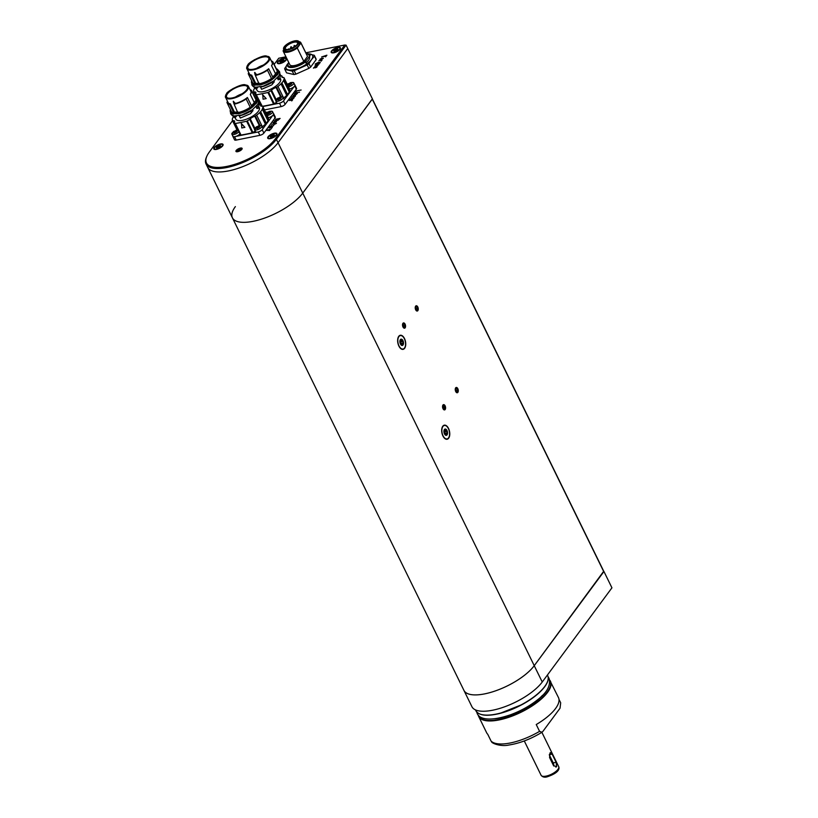 <?xml version="1.0" encoding="UTF-8"?>
<svg xmlns="http://www.w3.org/2000/svg" width="818" height="818" viewBox="0 0 818 818"><rect width="100%" height="100%" fill="white"/><g stroke="black" fill="none" stroke-linecap="round" stroke-linejoin="round"><path stroke-width="1.23" d="M469.593 694.278A40.788 15.082 -26.1 0 0 503.305 687.785A40.788 15.082 -26.1 0 0 534.236 665.688L603.94 571.496L611.936 587.825L542.252 682.007A40.808 15.082 153.9 0 1 492.692 710.208A40.808 15.082 153.9 0 1 471.925 706.711L463.918 690.382A40.808 15.082 -26.1 0 0 463.918 690.382A40.808 15.082 -26.1 0 0 484.685 693.879A40.808 15.082 -26.1 0 0 534.246 665.678L603.919 571.506M232.506 120.716L209.357 151.995A39.99 14.785 -26.1 0 0 206.842 156.238A39.99 14.785 -26.1 0 0 226.811 166.412A39.99 14.785 -26.1 0 0 275.38 138.774L276.392 139.316L346.075 45.133L347.742 48.538L278.059 142.721A40.808 15.082 153.9 0 1 228.498 170.921A40.808 15.082 153.9 0 1 207.731 167.424A40.808 15.082 -26.1 0 0 228.498 170.921A40.808 15.082 -26.1 0 0 278.059 142.721L347.742 48.538L372.435 98.927L302.742 193.109A40.808 15.082 153.9 0 1 253.181 221.31A40.808 15.082 153.9 0 1 232.414 217.813A40.808 15.082 -26.1 0 0 253.181 221.31A40.808 15.082 -26.1 0 0 302.742 193.109L372.333 98.917M402.967 323.366A2.628 1.421 78.7 0 0 403.018 326.944A2.628 1.421 78.7 0 0 405.114 327.752A2.628 1.421 78.7 0 0 405.063 324.184A2.628 1.421 78.7 0 0 402.967 323.366M403.018 325.636L403.785 327.21L404.808 327.139L405.063 325.492L404.286 323.918L403.274 323.989L403.018 325.636M403.243 324.122L404.286 323.918M403.141 325.881L405.063 325.492M415.667 306.208A2.628 1.421 78.7 0 0 415.718 309.777A2.628 1.421 78.7 0 0 417.814 310.595A2.628 1.421 78.7 0 0 417.763 307.016A2.628 1.421 78.7 0 0 415.667 306.208M415.718 308.468L416.485 310.042L417.507 309.971L417.763 308.325L416.986 306.76L415.973 306.832L415.718 308.468M415.953 306.965L416.986 306.76M415.841 308.713L417.763 308.325M455.698 387.916A2.628 1.421 78.7 0 0 455.749 391.495A2.628 1.421 78.7 0 0 457.845 392.303A2.628 1.421 78.7 0 0 457.794 388.724A2.628 1.421 78.7 0 0 455.698 387.916M455.749 390.186L456.516 391.75L457.538 391.679L457.794 390.043L457.017 388.468L455.994 388.54L455.749 390.186M455.974 388.673L457.017 388.468M455.871 390.421L457.794 390.043M442.998 405.084A2.628 1.421 78.7 0 0 443.049 408.652A2.628 1.421 78.7 0 0 445.145 409.47A2.628 1.421 78.7 0 0 445.094 405.892A2.628 1.421 78.7 0 0 442.998 405.084M443.049 407.344L443.816 408.918L444.839 408.847L444.317 405.626L443.295 405.697L443.049 407.344M443.274 405.84L444.317 405.626M443.162 407.589L445.084 407.2M398.887 336.597A6.851 3.701 -101.3 0 1 400.35 335.595A6.851 3.701 -101.3 0 1 405.319 341.587A6.851 3.701 -101.3 0 1 403.039 349.041A6.851 3.701 -101.3 0 1 398.458 344.542A6.851 3.701 -101.3 0 1 398.887 336.597M401.648 345.145L402.211 345.493A3.221 1.738 78.7 0 0 403.458 343.795A3.221 1.738 78.7 0 0 402.947 340.625A3.221 1.738 78.7 0 0 401.178 339.143A3.221 1.738 78.7 0 0 399.92 340.83A3.221 1.738 78.7 0 0 400.442 344.01A3.221 1.738 78.7 0 0 402.211 345.493L400.442 344.01L399.992 340.574M403.069 343.059L402.804 341.443L400.748 341.863L401.004 343.478L403.069 343.059L403.458 343.795L402.211 345.493M402.804 341.443L402.292 340.4L400.012 340.881L401.863 340.482M402.262 345.022L403.458 343.795M400.718 339.695L399.961 340.656M402.947 340.625L400.677 339.787M400.748 341.863L400.237 340.809M401.004 343.478L400.84 344.572M442.927 426.475A6.851 3.701 -101.3 0 1 444.379 425.472A6.851 3.701 -101.3 0 1 449.348 431.475A6.851 3.701 -101.3 0 1 447.068 438.918A6.851 3.701 -101.3 0 1 442.497 434.419A6.851 3.701 -101.3 0 1 442.927 426.475M445.687 435.023L446.239 435.37A3.221 1.738 78.7 0 0 447.497 433.683A3.221 1.738 78.7 0 0 446.976 430.503A3.221 1.738 78.7 0 0 445.207 429.021A3.221 1.738 78.7 0 0 443.959 430.718A3.221 1.738 78.7 0 0 444.471 433.888A3.221 1.738 78.7 0 0 446.239 435.37L444.471 433.888L444.021 430.452M447.098 432.947L446.843 431.331L444.777 431.74L445.043 433.356L447.098 432.947L447.497 433.683L446.239 435.37M446.843 431.331L446.331 430.278L444.041 430.769L445.892 430.37M446.301 434.9L447.497 433.683M444.747 429.573L444 430.534M446.976 430.503L444.706 429.665M444.777 431.74L444.266 430.697M445.043 433.356L444.869 434.45M323.151 58.559L319.848 59.458L321.648 58.262L323.151 58.559M322.752 58.262L323.284 58.252M320.278 62.454L319.582 63.272L315.155 64.09L318.376 62.311L320.278 62.454M316.423 67.362L314.879 67.874L315.676 66.687L315.073 66.81L313.427 68.139L315.002 66.667L317.149 66.544L316.423 67.362M299.541 92.158L299.01 92.362L299.541 92.158M297.384 93.395L295.799 94.816L293.273 95.266L296.535 94.172L296.975 93.579L294.368 93.927L297.384 93.395M294.081 97.853L292.619 99.121L290.073 99.602L291.709 98.15L292.445 98.446L291.954 99.111L294.081 97.853M280.104 118.436L277.987 120.246L274.296 120.921L276.76 119.868L277.333 119.101L275.615 119.264L280.104 118.426M277.506 120.379L276.842 120.369M276.464 123.354L274.419 124.356L274.654 123.825L271.832 124.326L276.453 123.365M272.292 127.301L271.402 128.385L271.883 127.485L269.081 127.966L272.292 127.301M279.94 63.589A5.143 1.902 -26.1 0 0 286.504 59.489A5.143 1.902 -26.1 0 0 281.095 59.182A5.143 1.902 -26.1 0 0 278.038 63.64A5.143 1.902 -26.1 0 0 279.94 63.589M333.836 52.802A5.143 1.902 -26.1 0 0 340.4 48.702A5.143 1.902 -26.1 0 0 335.002 48.385A5.143 1.902 -26.1 0 0 331.934 52.853A5.143 1.902 -26.1 0 0 333.836 52.802M270.329 138.61A5.143 1.902 -26.1 0 0 276.903 134.52A5.143 1.902 -26.1 0 0 271.494 134.203A5.143 1.902 -26.1 0 0 268.427 138.661A5.143 1.902 -26.1 0 0 270.329 138.61M216.433 149.408A5.143 1.902 -26.1 0 0 223.007 145.307A5.143 1.902 -26.1 0 0 217.598 145.001A5.143 1.902 -26.1 0 0 214.531 149.459A5.143 1.902 -26.1 0 0 216.433 149.408M237.701 151.688A3.425 1.268 -26.1 0 0 240.942 150.215A3.425 1.268 -26.1 0 0 242.118 148.385A3.425 1.268 -26.1 0 0 238.478 148.753A3.425 1.268 -26.1 0 0 235.952 151.402A3.425 1.268 -26.1 0 0 237.701 151.688M275.38 138.774L344.756 45.021L305.809 52.822M285.952 56.8L278.733 58.242L274.163 64.407M253.774 91.964L252.895 93.16M270.932 129.142L267.926 130.267L269.787 130.502L266.106 130.379L270.932 129.142M273.764 125.307L272.302 126.575L269.756 127.056L271.392 125.604L272.138 125.9L271.637 126.565L273.764 125.307M276.361 121.8L273.059 122.69L274.848 121.493L276.361 121.8M275.963 121.493L276.484 121.493M292.609 99.847L291.719 100.931L292.2 100.031L289.398 100.512L292.609 99.847M294.725 96.677L293.181 97.199L293.979 96.013L293.376 96.135L291.729 97.465L293.304 95.992L295.451 95.859L294.725 96.677M298.069 92.475L294.869 93.119L298.069 92.475M301.136 90.011L296.77 90.992L295.605 92.219L296.709 90.829L301.136 90.011M319.081 64.07L315.871 65.174L315.431 65.767L318.038 65.409L314.95 65.972L316.116 64.765L319.081 64.07M322.026 60.092L321.137 61.166L321.617 60.276L318.826 60.747L322.026 60.092M326.893 55.195L325.544 56.871L325.912 56.166L321.648 56.933L326.893 55.195M603.623 571.383L534.246 665.668L276.392 139.316A40.808 15.082 153.9 0 1 226.831 167.516A40.808 15.082 153.9 0 1 206.064 164.019A40.808 15.082 153.9 0 1 206.443 157.148L206.842 156.238M346.075 45.133L344.756 45.021M270.768 126.136L270.237 126.851L271.32 126.637L271.842 125.747L270.768 126.136M273.427 122.976L273.171 122.455M274.96 122.516L276.126 121.677L273.498 122.373L275.022 122.649M273.897 122.904L273.498 122.373M277.026 120.41L276.76 119.868M278.089 120.052L279.695 118.63L277.65 119.039L277.128 120.144L278.151 120.174M291.085 98.681L290.554 99.397L291.637 99.182L292.159 98.293L291.085 98.681M294.051 96.861L294.899 95.87L294.112 96.984M295.094 96.422L294.899 95.87M315.748 67.536L316.597 66.544L315.809 67.659M316.791 67.096L316.597 66.544M317.496 62.976L317.026 63.61L319.511 63.119L320.022 62.332L317.496 62.976M320.216 59.734L319.961 59.213M321.75 59.274L322.926 58.436L320.625 58.835L320.615 59.51L321.811 59.417M320.697 59.663L320.288 59.141M268.253 117.71A4.08 1.513 153.9 0 0 271.627 116.309A4.08 1.513 -26.1 0 0 273.56 113.763L272.506 111.616A4.08 1.513 153.9 0 1 270.574 114.162A4.08 1.513 153.9 0 1 267.2 115.563M266.136 113.385L269.234 111.36L271.688 111.176A4.08 1.513 153.9 0 1 272.138 111.289A4.08 1.513 153.9 0 1 272.506 111.616M269.234 111.36L270.656 111.309C270.686 112.874 269.245 113.794 266.331 114.091M269.326 113.058A1.963 0.726 153.9 0 1 266.74 113.559A1.963 0.726 153.9 0 1 267.66 112.332A1.963 0.726 153.9 0 1 270.257 111.831A1.963 0.726 153.9 0 1 269.326 113.058M270.277 111.954A1.963 0.726 -26.1 0 0 270.175 111.892L269.909 112.598M270.155 111.933L270.124 111.872A1.963 0.726 -26.1 0 0 268.672 112.086L269.183 113.15L268.641 112.097A1.963 0.726 -26.1 0 0 267.762 112.547A1.963 0.726 -26.1 0 0 266.811 113.651M268.437 113.518L267.384 113.774M267.108 113.763L267.271 113.058L267.864 114.264M267.005 113.917L268.641 112.097M270.124 111.872L268.672 112.086M254.51 129.622L255.564 131.77A4.08 1.513 153.9 0 0 260.962 130.727A4.08 1.513 -26.1 0 0 262.895 128.181L261.842 126.033A4.08 1.513 153.9 0 1 259.909 128.579A4.08 1.513 153.9 0 1 254.879 129.95A4.08 1.513 153.9 0 1 254.51 129.622A4.08 1.513 153.9 0 1 254.664 128.712L256.32 126.882L259.991 125.727C260.022 127.291 258.58 128.211 255.666 128.508L256.32 126.882M258.57 125.778L261.024 125.594A4.08 1.513 153.9 0 1 261.474 125.706A4.08 1.513 153.9 0 1 261.842 126.033M258.662 127.475A1.963 0.726 153.9 0 1 256.065 127.976A1.963 0.726 153.9 0 1 256.995 126.749A1.963 0.726 153.9 0 1 259.582 126.248A1.963 0.726 153.9 0 1 258.662 127.475M259.613 126.371A1.963 0.726 -26.1 0 0 259.51 126.309L259.459 126.289A1.963 0.726 -26.1 0 0 257.997 126.504L258.519 127.567M258.488 127.577L257.967 126.514A1.963 0.726 -26.1 0 0 257.097 126.964A1.963 0.726 -26.1 0 0 256.146 128.068M259.51 126.309L259.245 127.015M257.772 127.935L256.719 128.191M256.443 128.181L256.607 127.475L257.189 128.682M256.341 128.334L257.967 126.514M259.459 126.289L257.997 126.504M238.897 131.698A4.08 1.513 153.9 0 1 237.271 133.119A4.08 1.513 153.9 0 1 232.24 134.479A4.08 1.513 153.9 0 1 231.872 134.162L232.925 136.299A4.08 1.513 153.9 0 0 238.324 135.256A4.08 1.513 -26.1 0 0 239.95 133.845M231.872 134.162A4.08 1.513 153.9 0 1 232.026 133.242L233.682 131.412L237.353 130.256C237.384 131.821 235.942 132.751 233.028 133.037L233.682 131.412M236.024 132.005A1.963 0.726 153.9 0 1 233.427 132.506A1.963 0.726 153.9 0 1 234.357 131.289A1.963 0.726 153.9 0 1 236.944 130.788A1.963 0.726 153.9 0 1 236.024 132.005M236.975 130.9A1.963 0.726 -26.1 0 0 236.872 130.839L236.607 131.545M236.852 130.88L236.821 130.819A1.963 0.726 -26.1 0 0 235.359 131.033L235.881 132.097M235.85 132.107L235.339 131.054A1.963 0.726 -26.1 0 0 234.459 131.504A1.963 0.726 -26.1 0 0 233.508 132.608M235.134 132.465L234.081 132.721M233.805 132.721L233.968 132.005L234.561 133.211M233.703 132.874L235.339 131.054M236.821 130.819L235.359 131.033M289.521 88.968A4.08 1.513 153.9 0 0 292.905 87.557A4.08 1.513 -26.1 0 0 294.828 85.011L293.785 82.863A4.08 1.513 153.9 0 1 291.852 85.42A4.08 1.513 153.9 0 1 288.478 86.82M287.404 84.632L290.502 82.608L292.967 82.434A4.08 1.513 153.9 0 1 293.406 82.546A4.08 1.513 153.9 0 1 293.785 82.863M290.502 82.608L291.934 82.557C291.954 84.121 290.513 85.052 287.599 85.338M290.594 84.305A1.963 0.726 153.9 0 1 288.008 84.806A1.963 0.726 153.9 0 1 288.938 83.589A1.963 0.726 153.9 0 1 291.525 83.088A1.963 0.726 153.9 0 1 290.594 84.305M291.556 83.201A1.963 0.726 -26.1 0 0 291.453 83.139L291.188 83.845M291.423 83.18L291.402 83.119A1.963 0.726 -26.1 0 0 289.94 83.334L290.462 84.397L289.909 83.354A1.963 0.726 -26.1 0 0 289.04 83.804A1.963 0.726 -26.1 0 0 288.079 84.908M289.705 84.765L288.652 85.021M288.386 85.021L288.539 84.305L289.132 85.512M288.273 85.174L289.909 83.354L291.402 83.119M275.789 100.88L276.832 103.017A4.08 1.513 153.9 0 0 282.23 101.974A4.08 1.513 -26.1 0 0 284.163 99.428L283.11 97.281A4.08 1.513 153.9 0 1 281.188 99.837A4.08 1.513 153.9 0 1 276.157 101.197A4.08 1.513 153.9 0 1 275.789 100.88A4.08 1.513 153.9 0 1 275.942 99.96L277.588 98.129L281.259 96.974C281.29 98.538 279.848 99.469 276.934 99.755L277.588 98.129M279.838 97.025L282.302 96.851A4.08 1.513 153.9 0 1 282.742 96.964A4.08 1.513 153.9 0 1 283.11 97.281M279.93 98.722A1.963 0.726 153.9 0 1 277.343 99.223A1.963 0.726 153.9 0 1 278.263 98.007A1.963 0.726 153.9 0 1 280.86 97.506A1.963 0.726 153.9 0 1 279.93 98.722M280.881 97.618A1.963 0.726 -26.1 0 0 280.779 97.557L280.523 98.262M280.758 97.598L280.727 97.536A1.963 0.726 -26.1 0 0 279.275 97.751L279.787 98.814M279.766 98.825L279.245 97.771A1.963 0.726 -26.1 0 0 278.365 98.221A1.963 0.726 -26.1 0 0 277.414 99.326M279.04 99.182L277.987 99.438M277.721 99.438L277.875 98.722L278.468 99.929M277.609 99.591L279.245 97.771M280.727 97.536L279.275 97.751M260.175 102.945A4.08 1.513 153.9 0 1 259.234 103.876L258.253 108.242L256.913 108.508L256.024 106.688M258.549 101.483L258.59 102.557M228.048 98.099A11.585 4.284 153.9 0 1 226.627 97.035A11.585 4.284 153.9 0 1 227.465 93.855A11.585 4.284 153.9 0 1 238.406 86.718A11.585 4.284 153.9 0 1 247.435 86.841A11.585 4.284 153.9 0 1 247.404 88.62M227.056 93.641A11.912 4.407 153.9 0 1 240.472 85.645A11.912 4.407 153.9 0 1 247.486 88.436A11.912 4.407 153.9 0 1 238.836 95.624A11.912 4.407 153.9 0 1 227.854 98.048A11.912 4.407 153.9 0 1 227.056 93.641M241.709 85.174L233.079 88.518L226.698 93.712C224.797 95.471 225.39 98.027 228.478 98.446L233.774 97.751L240.707 94.816L245.717 91.166L248.099 87.638C248.508 87.005 248.018 86.187 246.647 85.164L241.709 85.174M235.482 97.035A10.808 3.998 153.9 0 1 242.005 93.835M239.725 95.174A9.714 3.589 -26.1 0 0 237.926 96.054M225.85 95.195A12.679 4.693 -26.1 0 0 225.645 97.516L228.11 102.557A12.679 4.693 -26.1 0 0 230.41 103.886L234.398 112.025A12.679 4.693 -26.1 0 0 237.895 111.913M251.371 107.904L249.756 109.101L249.357 108.283L250.226 107.26L246.157 98.958A13.712 5.072 -26.1 0 1 234.122 104.193L234.449 103.671A12.679 4.693 -26.1 0 0 247.404 97.495L251.392 105.634A12.679 4.693 -26.1 0 0 254.275 102.567L256.075 100.052L252.005 91.749A13.712 5.072 -26.1 0 0 251.811 90.951A13.712 5.072 -26.1 0 0 250.042 89.673M254.275 102.567L250.288 94.418A12.679 4.693 -26.1 0 0 250.891 91.401L248.416 86.36A12.679 4.693 -26.1 0 0 246.463 85.103M233.304 101.258L235.011 103.099A12.679 4.693 153.9 0 1 233.733 103.354L233.273 101.299L233.764 103.313A12.597 4.663 -26.1 0 0 235.042 103.058L235.042 103.058M250.288 94.418L252.005 91.749M254.613 102.332A12.71 4.693 153.9 0 1 254.009 103.242L254.071 103.303A12.73 4.703 153.9 0 1 251.433 105.962L251.392 105.634M251.433 105.962L251.484 107.823M246.157 98.958L247.404 97.495M234.122 104.193L238.273 113.825A14.693 5.429 153.9 0 0 249.756 109.101M238.018 112.168A12.73 4.703 153.9 0 1 234.48 112.281L234.398 112.025M234.48 112.281L234.725 113.774L234.5 113.303L233.447 114.101L233.038 113.283L233.743 112.751L229.674 104.438L230.41 103.886M227.527 101.371L226.985 102.209A13.712 5.072 -26.1 0 0 227.189 103.007A13.712 5.072 -26.1 0 0 229.674 104.438M233.743 112.751A13.712 5.072 153.9 0 1 231.259 111.32L227.189 103.007M230.4 109.561A14.693 5.429 -26.1 0 0 230.379 111.749A14.693 5.429 -26.1 0 0 233.038 113.283M256.075 100.052A13.712 5.072 -26.1 0 0 255.881 99.254L251.811 90.951M254.009 103.242L255.645 102.925A14.693 5.429 -26.1 0 0 256.76 98.825A14.693 5.429 -26.1 0 0 255.022 97.506M255.645 102.925L256.044 103.743L254.838 103.978L255.073 104.459L254.071 103.303M238.191 112.506A13.712 5.072 -26.1 0 0 250.226 107.26M230.379 111.749L230.778 112.567A14.693 5.429 -26.1 0 0 233.447 114.101M256.044 103.743A14.693 5.429 -26.1 0 0 257.159 99.643L256.76 98.825M237.874 113.007A14.693 5.429 -26.1 0 0 249.357 108.283M251.586 107.71A13.057 4.826 -26.1 0 0 254.94 104.479M255.492 103.845A13.221 4.888 153.9 0 1 255.073 104.459M238.171 113.61A13.057 4.826 153.9 0 1 234.848 113.682M234.725 113.774A13.221 4.888 153.9 0 1 234.06 113.63M235.073 117.618L235.85 119.203A13.057 4.826 -26.1 0 0 246.024 119.336A13.057 4.826 -26.1 0 0 258.355 111.299A13.057 4.826 -26.1 0 0 259.296 107.71L258.958 107.025M252.547 109.673L252.987 110.583L250.512 113.671L240.349 118.048L239.275 115.859A14.693 5.429 -26.1 0 0 250.758 111.146L251.259 110.563M236.003 116.054L234.848 117.782L232.128 115.328M256.77 105.839L257.046 105.788A14.693 5.429 -26.1 0 0 258.335 103.14M233.171 117.097A16.728 6.186 153.9 0 0 233.15 117.138A2.607 0.961 153.9 0 1 232.711 117.976A16.728 6.186 153.9 0 0 232.322 120.041A2.607 0.961 153.9 0 1 232.506 120.215A2.607 0.961 153.9 0 1 232.476 120.655L232.823 120.727A4.08 1.513 -26.1 0 1 234.582 121.136A4.08 1.513 -26.1 0 1 234.377 122.127L234.337 122.322A2.607 0.961 153.9 0 1 234.377 122.465A16.319 6.033 -26.1 0 1 234.838 123.099A16.319 6.033 -26.1 0 1 234.96 123.395L241.013 135.062A114.254 42.239 -26.1 0 0 252.292 132.802L246.627 121.228A114.254 42.239 153.9 0 1 235.339 123.487L240.635 134.99M256.688 115.154L262.363 126.729A16.728 6.186 -26.1 0 0 265.41 124.142L259.746 112.567A16.728 6.186 153.9 0 1 256.688 115.154A2.607 0.961 153.9 0 0 255.4 116.064L254.807 116.33A4.08 1.513 -26.1 0 0 250.298 118.937L250.001 119.183A2.607 0.961 153.9 0 0 249.705 119.397A16.319 6.033 -26.1 0 0 247.302 120.931L246.627 121.228M259.746 112.567A2.607 0.961 153.9 0 1 260.615 111.637L266.279 123.211A16.728 6.186 -26.1 0 0 267.977 120.767L262.312 109.193A16.728 6.186 153.9 0 1 260.615 111.637M262.312 109.193A2.607 0.961 153.9 0 1 262.639 108.385L268.304 119.96A16.728 6.186 -26.1 0 0 268.396 118.017L262.731 106.442A16.728 6.186 153.9 0 1 262.639 108.385M262.731 106.442A2.607 0.961 153.9 0 1 262.496 106.268L262.189 106.197A4.08 1.513 -26.1 0 1 260.564 105.778A4.08 1.513 -26.1 0 1 260.666 104.939L261.402 106.217M259.398 104.326A16.728 6.186 153.9 0 1 260.124 104.459A2.607 0.961 153.9 0 0 260.553 104.694L260.697 104.776M257.046 105.788L258.253 108.242M236.249 116.555L234.848 117.782M235.083 117.444L234.613 116.013M232.823 115.635A14.693 5.429 -26.1 0 0 234.439 116.146M239.173 132.26A4.08 1.513 -26.1 0 0 238.498 132.311M240.349 134.397A16.319 6.033 -26.1 0 0 240.052 134.04L234.377 122.465M241.259 123.682L244.909 127.342A114.418 42.301 153.9 0 1 241.791 127.966L241.504 123.63L244.909 127.342M249.705 119.397L254.48 129.142M255.216 131.064A16.319 6.033 -26.1 0 0 252.966 132.506L252.292 132.802M251.443 112.557L250.758 111.146M258.907 131.749A3.262 1.207 -26.1 0 0 261.832 130.082M262.905 128.723L272.68 115.512M273.601 114.183A3.262 1.207 -26.1 0 0 273.621 113.671A3.262 1.207 -26.1 0 0 273.406 113.457M232.476 120.655L237.087 130.103M232.823 136.095A3.262 1.207 -26.1 0 0 232.864 136.391A3.262 1.207 -26.1 0 0 233.928 136.749M236.013 136.381L256.76 132.219M268.304 119.96A2.607 0.961 -26.1 0 0 267.977 120.767M266.279 123.211A2.607 0.961 -26.1 0 0 265.41 124.142M255.4 116.064L260.052 125.553M232.864 136.391L234.531 139.796A3.262 1.207 -26.1 0 0 236.197 140.082L259.909 135.328A3.262 1.207 -26.1 0 0 263.877 133.078L275.053 117.966A3.262 1.207 -26.1 0 0 275.288 117.076L273.621 113.671M249.316 69.346A11.585 4.284 153.9 0 1 247.895 68.293A11.585 4.284 153.9 0 1 248.733 65.103A11.585 4.284 153.9 0 1 259.684 57.976A11.585 4.284 153.9 0 1 268.713 58.088A11.585 4.284 153.9 0 1 268.672 59.867M248.335 64.888A11.912 4.407 153.9 0 1 261.75 56.892A11.912 4.407 153.9 0 1 268.754 59.683A11.912 4.407 153.9 0 1 260.104 66.871A11.912 4.407 153.9 0 1 249.122 69.305A11.912 4.407 153.9 0 1 248.335 64.888M262.977 56.422L254.357 59.765L247.966 64.959C246.065 66.718 246.668 69.285 249.756 69.694L255.052 69.009L261.985 66.064L266.995 62.424L269.378 58.886C269.776 58.262 269.296 57.434 267.926 56.411L262.977 56.422M256.75 68.283A10.808 3.998 153.9 0 1 263.273 65.092M260.993 66.422A9.714 3.589 -26.1 0 0 259.204 67.301M247.118 66.452A12.679 4.693 -26.1 0 0 246.913 68.773L249.378 73.804A12.679 4.693 -26.1 0 0 251.688 75.133L255.676 83.272A12.679 4.693 -26.1 0 0 259.173 83.16M272.639 79.162L271.024 80.358L270.625 79.54L271.504 78.508L267.435 70.205A13.712 5.072 -26.1 0 1 255.39 75.45L255.717 74.919A12.679 4.693 -26.1 0 0 268.682 68.743L272.67 76.892A12.679 4.693 -26.1 0 0 275.554 73.814L277.353 71.309L273.284 62.996A13.712 5.072 -26.1 0 0 273.079 62.199A13.712 5.072 -26.1 0 0 271.31 60.921M275.554 73.814L271.556 65.675A12.679 4.693 -26.1 0 0 272.159 62.649L269.695 57.608A12.679 4.693 -26.1 0 0 267.731 56.35M254.838 72.454L256.29 74.346A12.679 4.693 153.9 0 1 255.001 74.602L254.807 72.495M271.556 65.675L273.284 62.996M275.891 73.579A12.71 4.693 153.9 0 1 275.288 74.489L275.339 74.561A12.73 4.703 153.9 0 1 272.701 77.209L272.67 76.892M272.701 77.209L272.752 79.08M267.435 70.205L268.682 68.743M255.39 75.45L259.551 85.072A14.693 5.429 153.9 0 0 271.024 80.358M259.296 83.416A12.73 4.703 153.9 0 1 255.748 83.538L255.676 83.272M255.748 83.538L256.003 85.031L255.768 84.551L254.715 85.348L254.316 84.53L255.022 83.998L250.952 75.696L251.688 75.133M248.805 72.618L248.263 73.456A13.712 5.072 -26.1 0 0 248.457 74.264A13.712 5.072 -26.1 0 0 250.952 75.696M254.582 72.505L255.032 74.561A12.597 4.663 -26.1 0 0 256.32 74.305M255.022 83.998A13.712 5.072 153.9 0 1 252.527 82.567L248.457 74.264M251.668 80.818A14.693 5.429 -26.1 0 0 251.647 82.996A14.693 5.429 -26.1 0 0 254.316 84.53M277.353 71.309A13.712 5.072 -26.1 0 0 277.149 70.501L273.079 62.199M275.288 74.489L276.913 74.172A14.693 5.429 -26.1 0 0 278.028 70.072A14.693 5.429 -26.1 0 0 276.29 68.753M276.913 74.172L277.322 74.99L276.106 75.225L276.341 75.706L275.339 74.561M259.459 83.753A13.712 5.072 -26.1 0 0 271.504 78.508M251.647 82.996L252.046 83.814A14.693 5.429 -26.1 0 0 254.715 85.348M277.322 74.99A14.693 5.429 -26.1 0 0 278.437 70.89L278.028 70.072M259.153 84.254A14.693 5.429 -26.1 0 0 270.625 79.54M272.854 78.957A13.057 4.826 -26.1 0 0 276.208 75.726M276.76 75.103A13.221 4.888 153.9 0 1 276.341 75.706M259.449 84.857A13.057 4.826 153.9 0 1 256.116 84.939M256.003 85.031A13.221 4.888 153.9 0 1 255.328 84.888M256.341 88.865L257.118 90.45A13.057 4.826 -26.1 0 0 267.292 90.583A13.057 4.826 -26.1 0 0 279.623 82.546A13.057 4.826 -26.1 0 0 280.574 78.968L280.237 78.283M278.038 77.086L279.521 79.489L278.181 79.755L277.292 77.945M273.815 80.931L274.265 81.841L271.781 84.919L261.617 89.295L260.553 87.117A14.693 5.429 -26.1 0 0 272.026 82.393L272.527 81.81M257.281 87.301L256.116 89.039L253.406 86.575M278.314 77.035A14.693 5.429 -26.1 0 0 279.603 74.387M254.449 88.354A16.728 6.186 153.9 0 0 254.418 88.395A2.607 0.961 153.9 0 1 253.989 89.234A16.728 6.186 153.9 0 0 253.59 91.289A2.607 0.961 153.9 0 1 253.774 91.473A2.607 0.961 153.9 0 1 253.754 91.913L254.101 91.984A4.08 1.513 -26.1 0 1 255.86 92.383A4.08 1.513 -26.1 0 1 255.656 93.375L255.615 93.569A2.607 0.961 153.9 0 1 255.615 93.579A2.607 0.961 153.9 0 1 255.645 93.712A16.319 6.033 -26.1 0 1 256.116 94.356A16.319 6.033 -26.1 0 1 256.238 94.653L262.23 106.197M277.967 86.411L283.631 97.986A16.728 6.186 -26.1 0 0 286.689 95.389L281.014 83.814A16.728 6.186 153.9 0 1 277.967 86.411A2.607 0.961 153.9 0 0 276.678 87.322L276.085 87.577A4.08 1.513 -26.1 0 0 271.566 90.184L271.279 90.44A2.607 0.961 153.9 0 0 270.973 90.645A16.319 6.033 -26.1 0 0 268.57 92.178L267.895 92.485A114.254 42.239 153.9 0 1 256.617 94.745M281.014 83.814A2.607 0.961 153.9 0 1 281.883 82.894L287.558 94.469A16.728 6.186 -26.1 0 0 289.255 92.015L283.58 80.44A16.728 6.186 153.9 0 1 281.883 82.894M283.58 80.44A2.607 0.961 153.9 0 1 283.907 79.632L289.582 91.207A16.728 6.186 -26.1 0 0 289.674 89.264L283.999 77.69A16.728 6.186 153.9 0 1 283.907 79.632M283.999 77.69A2.607 0.961 153.9 0 1 283.774 77.516L283.457 77.454A4.08 1.513 -26.1 0 1 281.832 77.025A4.08 1.513 -26.1 0 1 281.944 76.197L282.67 77.465M280.676 75.583A16.728 6.186 153.9 0 1 281.402 75.706A2.607 0.961 153.9 0 0 281.821 75.941L281.965 76.023M279.521 79.489L280.502 75.123L279.787 73.651M257.527 87.802L256.116 89.039M256.351 88.692L255.891 87.26M254.091 86.892A14.693 5.429 -26.1 0 0 255.717 87.393M260.451 103.508A4.08 1.513 -26.1 0 0 259.766 103.559M261.617 105.645A16.319 6.033 -26.1 0 0 261.32 105.287L255.645 93.712M262.506 106.279A114.254 42.239 -26.1 0 0 273.57 104.06L267.895 92.485M262.527 94.939L266.187 98.589A114.418 42.301 153.9 0 1 263.059 99.213L262.782 94.888L266.187 98.589M270.973 90.645L275.748 100.389M276.494 102.311A16.319 6.033 -26.1 0 0 274.245 103.753L273.57 104.06M272.721 83.804L272.026 82.393M280.175 103.007A3.262 1.207 -26.1 0 0 283.11 101.34M284.173 99.98L293.959 86.759M294.879 85.43A3.262 1.207 -26.1 0 0 294.889 84.919A3.262 1.207 -26.1 0 0 294.684 84.704M262.772 106.534L278.028 103.477M289.582 91.207A2.607 0.961 -26.1 0 0 289.255 92.015M287.558 94.469A2.607 0.961 -26.1 0 0 286.689 95.389M253.754 91.913L257.363 99.295M276.678 87.322L281.32 96.81M264.439 109.929L281.177 106.585A3.262 1.207 -26.1 0 0 285.145 104.326L296.32 89.223A3.262 1.207 -26.1 0 0 296.556 88.324L294.889 84.919M268.866 138.733A4.489 1.656 153.9 0 1 268.57 138.426L268.304 137.884A4.489 1.656 153.9 0 1 271.607 134.418A4.489 1.656 153.9 0 1 276.361 133.937A4.489 1.656 153.9 0 1 274.828 136.33A4.489 1.656 153.9 0 1 270.584 138.273A4.489 1.656 153.9 0 1 268.304 137.884M276.361 133.937L276.627 134.479A4.489 1.656 153.9 0 1 276.689 134.909M274.204 135.563L274.05 134.684A2.28 0.849 -26.1 0 0 272.159 135.062A2.28 0.849 -26.1 0 0 270.451 136.289A2.28 0.849 -26.1 0 0 270.625 137.138A2.28 0.849 -26.1 0 0 271.106 137.158A2.28 0.849 -26.1 0 0 272.506 136.759A2.28 0.849 -26.1 0 0 274.081 135.706A2.28 0.849 -26.1 0 0 274.224 135.532A2.28 0.849 -26.1 0 0 274.05 134.684L270.451 136.289L271.187 137.148M274.173 135.502L274.05 134.684M270.451 136.289L270.625 137.138M272.394 136.831L271.852 135.512M272.66 135.154L273.212 136.289L272.404 136.647M332.374 52.914A4.489 1.656 153.9 0 1 332.067 52.618L331.801 52.066A4.489 1.656 153.9 0 1 335.104 48.599A4.489 1.656 153.9 0 1 339.869 48.119A4.489 1.656 153.9 0 1 338.059 50.706A4.489 1.656 153.9 0 1 333.519 52.546A4.489 1.656 153.9 0 1 331.801 52.066M339.869 48.119L340.135 48.661A4.489 1.656 153.9 0 1 340.186 49.09M337.558 49.908L337.711 48.927A2.28 0.849 -26.1 0 0 335.993 49.111A2.28 0.849 -26.1 0 0 334.112 50.276A2.28 0.849 -26.1 0 0 333.949 51.268A2.28 0.849 -26.1 0 0 334.603 51.35A2.28 0.849 -26.1 0 0 335.677 51.084A2.28 0.849 -26.1 0 0 337.558 49.908A2.28 0.849 -26.1 0 0 337.578 49.888A2.28 0.849 -26.1 0 0 337.711 48.927L334.112 50.276L333.949 51.268L335.37 51.227M337.548 49.622L335.993 49.111M337.599 49.867L337.711 48.927M334.112 50.276L333.949 51.268M336.137 50.89L335.636 49.561M336.996 50.389L336.454 49.264L336.996 50.379L336.188 50.685M278.468 63.712A4.489 1.656 153.9 0 1 278.171 63.405L277.905 62.863A4.489 1.656 153.9 0 1 281.208 59.397A4.489 1.656 153.9 0 1 285.963 58.916A4.489 1.656 153.9 0 1 283.938 61.657A4.489 1.656 153.9 0 1 279.214 63.364A4.489 1.656 153.9 0 1 277.905 62.863M285.963 58.916L286.239 59.458A4.489 1.656 153.9 0 1 286.29 59.888M283.918 59.786L283.59 60.767L283.918 59.786A2.28 0.849 -26.1 0 0 282.353 59.806A2.28 0.849 -26.1 0 0 280.38 60.91A2.28 0.849 -26.1 0 0 279.961 61.994A2.28 0.849 -26.1 0 0 280.707 62.137A2.28 0.849 -26.1 0 0 281.515 61.963A2.28 0.849 -26.1 0 0 283.498 60.869A2.28 0.849 -26.1 0 0 283.682 60.685A2.28 0.849 -26.1 0 0 283.918 59.786L280.38 60.91L279.961 61.994L281.249 62.076M283.734 60.348L282.353 59.806M280.38 60.91L279.961 61.994M280.963 60.808L281.515 61.943L280.973 62.424M282.455 61.575L281.965 60.246M283.314 61.125L282.517 61.381M214.97 149.53A4.489 1.656 153.9 0 1 214.674 149.224L214.408 148.682A4.489 1.656 153.9 0 1 217.711 145.215A4.489 1.656 153.9 0 1 222.465 144.735A4.489 1.656 153.9 0 1 220.277 147.577A4.489 1.656 153.9 0 1 215.441 149.173A4.489 1.656 153.9 0 1 214.408 148.682M222.465 144.735L222.731 145.277A4.489 1.656 153.9 0 1 222.793 145.696M220.011 146.688L220.471 145.665A2.28 0.849 -26.1 0 0 219.05 145.573A2.28 0.849 -26.1 0 0 217.015 146.606A2.28 0.849 -26.1 0 0 216.402 147.751A2.28 0.849 -26.1 0 0 217.21 147.956A2.28 0.849 -26.1 0 0 217.823 147.843A2.28 0.849 -26.1 0 0 219.858 146.8A2.28 0.849 -26.1 0 0 220.175 146.504A2.28 0.849 -26.1 0 0 220.471 145.665L217.015 146.606L216.402 147.751L217.598 147.915M220.287 146.156L219.05 145.573M217.015 146.606L216.402 147.751M217.598 146.524L218.15 147.659L217.557 148.15M219.112 147.322L218.631 145.993M219.97 146.913L219.193 147.128M267.394 112.178A2.935 1.084 -26.1 0 0 265.697 112.495M236.77 151.729A3.354 1.237 -26.1 0 0 241.31 149.868A3.354 1.237 -26.1 0 0 240.84 148.058A3.354 1.237 -26.1 0 0 236.975 149.725A3.354 1.237 -26.1 0 0 236.474 150.195A3.354 1.237 -26.1 0 0 236.77 151.729M239.49 150.635L241.085 149.346L240.625 148.6L236.985 150.44L237.445 151.187L239.49 150.635M239.326 150.676L238.58 149.142M241.013 149.397L240.625 148.6M306.321 53.845A12.403 4.591 153.9 0 1 309.899 55.225A12.403 4.591 153.9 0 1 310.073 55.798L306.004 60.716A11.697 4.325 153.9 0 1 294.04 66.493A11.697 4.325 153.9 0 1 287.956 64.336L287.455 65.573A12.403 4.591 153.9 0 0 287.619 66.135A12.403 4.591 153.9 0 0 305.513 61.953L306.004 60.716M288.969 62.955L287.956 64.336M306.556 64.08L305.513 61.953M306.351 53.906A11.697 4.325 153.9 0 1 309.235 56.35M303.826 61.422L297.271 48.037A9.796 3.62 153.9 0 1 283.243 51.268L289.797 64.653A9.796 3.62 -26.1 0 0 303.826 61.422L307.517 56.432A9.796 3.62 -26.1 0 0 307.394 56.033L300.83 42.648A9.796 3.62 153.9 0 1 300.963 43.047L307.517 56.432M283.631 49.1L284.306 50.46A8.487 3.139 153.9 0 0 293.304 49.54A8.487 3.139 153.9 0 0 299.541 42.986L298.877 41.626A8.487 3.139 153.9 0 1 292.639 48.18A8.487 3.139 153.9 0 1 283.631 49.1A8.487 3.139 153.9 0 1 286.545 44.571A8.487 3.139 153.9 0 1 294.562 40.9A8.487 3.139 153.9 0 1 298.877 41.626A9.796 3.62 153.9 0 1 300.83 42.648M297.271 48.037L300.963 43.047M283.243 51.268A9.796 3.62 153.9 0 1 283.12 50.869L283.437 50.041A9.305 3.436 -26.1 0 0 288.304 51.616A9.305 3.436 -26.1 0 0 297.588 47.209M283.836 49.509L283.437 50.041M298.928 41.728A9.305 3.436 153.9 0 1 300.411 43.405M288.294 49.366A7.618 2.822 153.9 0 1 287.149 49.54A7.618 2.822 153.9 0 1 285.574 45.91A7.618 2.822 153.9 0 1 295.175 41.207A7.618 2.822 153.9 0 1 297.067 44.673A7.618 2.822 153.9 0 1 288.294 49.366M296.832 44.929A6.769 2.505 -26.1 0 0 297.537 42.792A6.769 2.505 -26.1 0 0 290.359 43.518A6.769 2.505 -26.1 0 0 285.38 48.753A6.769 2.505 -26.1 0 0 287.496 49.499M288.468 49.336L290.185 48.855M308.846 68.375L295.911 74.152L294.214 70.706L307.159 64.929L308.846 68.375A16.319 6.033 -26.1 0 0 310.625 67.107L308.938 63.651L311.525 59.55L314.47 56.176L316.157 59.622A16.319 6.033 -26.1 0 0 315.983 58.743L314.286 55.287L306.883 53.589A16.319 6.033 -26.1 0 0 306.249 53.702M293.959 74.54L286.545 72.843L284.858 69.397L292.261 71.094L293.959 74.54A16.319 6.033 -26.1 0 0 295.911 74.152M316.157 59.622L310.625 67.107M288.774 62.546L284.684 68.507A16.319 6.033 -26.1 0 0 284.858 69.397M309.511 57.025A11.258 4.162 153.9 0 1 305.932 62.822M307.159 64.929A16.319 6.033 -26.1 0 0 308.938 63.651M307.537 53.916A14.693 5.429 153.9 0 1 310.411 54.07A14.693 5.429 153.9 0 1 311.525 59.55A14.693 5.429 153.9 0 1 300.513 67.454A14.693 5.429 153.9 0 1 288.386 69.878A14.693 5.429 153.9 0 1 287.271 64.407A14.693 5.429 153.9 0 1 288.826 62.649M292.261 71.094A16.319 6.033 -26.1 0 0 294.214 70.706M314.47 56.176A16.319 6.033 -26.1 0 0 314.286 55.287M445.166 409.521A2.689 1.452 78.7 0 0 445.34 406.403A2.689 1.452 78.7 0 0 443.54 404.634A2.689 1.452 78.7 0 0 442.64 407.558A2.689 1.452 78.7 0 0 444.593 409.91A2.689 1.452 78.7 0 0 445.166 409.521M405.145 327.814A2.689 1.452 78.7 0 0 405.309 324.695A2.689 1.452 78.7 0 0 403.509 322.926A2.689 1.452 78.7 0 0 402.62 325.85A2.689 1.452 78.7 0 0 404.573 328.202A2.689 1.452 78.7 0 0 405.145 327.814M457.865 392.354A2.689 1.452 78.7 0 0 458.039 389.235A2.689 1.452 78.7 0 0 456.239 387.466A2.689 1.452 78.7 0 0 455.34 390.39A2.689 1.452 78.7 0 0 457.293 392.752A2.689 1.452 78.7 0 0 457.865 392.354M417.845 310.646A2.689 1.452 78.7 0 0 418.008 307.527A2.689 1.452 78.7 0 0 416.209 305.758A2.689 1.452 78.7 0 0 415.319 308.683A2.689 1.452 78.7 0 0 417.272 311.044A2.689 1.452 78.7 0 0 417.845 310.646M404.624 348.304A7.178 3.875 78.7 0 0 404.112 337.844A7.178 3.875 78.7 0 0 398.172 337.394A7.178 3.875 78.7 0 0 400.339 348.212A7.178 3.875 78.7 0 0 404.624 348.304M448.663 438.192A7.178 3.875 78.7 0 0 448.141 427.732A7.178 3.875 78.7 0 0 442.211 427.282A7.178 3.875 78.7 0 0 444.368 438.09A7.178 3.875 78.7 0 0 448.663 438.192M235.369 206.606A40.808 15.082 -26.1 0 0 232.414 217.813L463.918 690.361A40.808 15.082 153.9 0 0 484.685 693.869A40.808 15.082 153.9 0 0 534.246 665.668M549.645 680.055A39.99 14.785 153.9 0 1 550.514 681.333A39.99 14.785 153.9 0 1 521.107 712.202A39.99 14.785 153.9 0 1 478.694 716.517L486.628 732.723A39.99 14.785 153.9 0 0 487.732 734.257L491.066 741.067A39.99 14.785 -26.1 0 0 539.573 731.353L542.007 732.253L542.896 731.394L560.033 708.224L560.688 702.826L558.98 699.349M539.573 731.353L536.24 724.543A39.99 14.785 153.9 0 0 558.449 697.539L549.635 680.034M542.007 732.253C530.8 739.053 519.778 743.317 508.949 745.014C500.953 746.865 491.782 743.368 491.546 741.752L491.066 741.067M553.582 765.709L556.649 766.63L556.117 762.284L552.119 754.104L549.972 753.01L549.573 757.54L553.582 765.709M555.862 767.12L556.649 766.63M553.745 766.006A3.262 1.759 78.7 0 0 553.213 762.867L549.277 754.83M550.575 752.55L549.972 753.01M534.236 665.688L542.252 682.007M272.138 111.289A6.524 5.787 113.4 0 0 270.656 111.309M261.474 125.706A6.524 5.787 113.4 0 0 259.991 125.727M255.666 128.508A6.524 5.787 113.4 0 0 254.879 129.95M238.171 130.195A6.524 5.787 113.4 0 0 237.353 130.256M233.028 133.037A6.524 5.787 113.4 0 0 232.24 134.479M293.406 82.546A6.524 5.787 113.4 0 0 291.934 82.557M282.742 96.964A6.524 5.787 113.4 0 0 281.259 96.974M276.934 99.755A6.524 5.787 113.4 0 0 276.157 101.197M259.439 101.452A6.524 5.787 113.4 0 0 258.621 101.504M225.645 97.516A12.679 4.693 -26.1 0 0 235.921 97.506A12.679 4.693 -26.1 0 0 247.823 89.387A12.679 4.693 -26.1 0 0 248.416 86.36L245.318 84.827C241.647 83.252 226.197 91.739 226.566 93.784C225.379 95.859 225.073 97.097 225.645 97.516M251.361 106.861A12.955 4.796 -26.1 0 0 254.51 103.794M234.572 112.935A12.955 4.796 -26.1 0 0 237.977 112.843M251.463 107.475A13.057 4.826 -26.1 0 0 254.817 104.244M234.735 113.446A13.057 4.826 -26.1 0 0 238.058 113.375M237.414 130.093L232.823 120.727M235.339 123.487L241.013 135.062M252.966 132.506L247.302 120.931M254.807 116.33L259.357 125.614M254.899 128.344L250.298 118.937M250.001 119.183L254.664 128.712M262.23 129.725L263.877 133.078M275.053 117.966L273.416 114.643M258.263 131.964L259.909 135.328M234.551 136.729L236.197 140.082M246.913 68.773A12.679 4.693 -26.1 0 0 257.2 68.753A12.679 4.693 -26.1 0 0 269.091 60.634A12.679 4.693 -26.1 0 0 269.695 57.608L266.596 56.074C262.915 54.509 247.465 62.986 247.844 65.041C246.647 67.107 246.341 68.354 246.913 68.773M272.639 78.109A12.955 4.796 -26.1 0 0 275.789 75.041M255.85 84.182A12.955 4.796 -26.1 0 0 259.255 84.09M272.742 78.722A13.057 4.826 -26.1 0 0 276.095 75.491M256.003 84.704A13.057 4.826 -26.1 0 0 259.326 84.622M258.682 101.34L258.416 100.798M258.018 99.98L254.101 91.984M274.245 103.753L268.57 92.178M276.085 87.577L280.635 96.861M276.177 99.602L271.566 90.184M271.279 90.44L275.942 99.96M283.509 100.972L285.145 104.326M296.32 89.223L294.695 85.89M279.531 103.221L281.177 106.585M270.983 136.146L271.453 137.107M274.02 135.768L273.621 134.96M334.674 50.154L335.206 51.237M217.445 147.915L217.169 147.352M294.725 45.655L293.887 46.289L294.214 46.953M291.331 47.025L290.492 47.659L290.942 48.579M293.284 48.037L292.455 47.812M293.887 46.289L295.063 45.716L294.204 45.46L295.308 46.217M291.637 47.055L290.809 46.83L291.637 47.055M289.378 49.1L288.549 48.875M603.776 571.7L372.272 99.142M544.747 686.466A39.99 14.785 -26.1 0 0 547.641 675.484C549.011 678.48 548.04 682.222 544.737 686.711C540.023 692.887 532.63 698.766 522.538 704.359L499.665 713.5C486.833 716.558 478.888 715.617 475.82 710.668A39.99 14.785 -26.1 0 0 506.986 711.077A39.99 14.785 -26.1 0 0 544.747 686.466M547.191 682.396A39.663 14.663 153.9 0 1 544.614 686.793A39.663 14.663 153.9 0 1 514.379 708.347A39.663 14.663 153.9 0 1 481.567 714.543M478.591 715.474A39.663 14.663 -26.1 0 0 520.923 711.824A39.663 14.663 -26.1 0 0 549.747 680.617M542.446 695.392A36.718 13.579 153.9 0 1 494.757 718.756M478.694 716.517A39.99 14.785 153.9 0 1 478.213 715.044L478.694 716.517M553.213 762.867L556.117 762.284M552.119 754.104L549.307 754.677M546.087 776.118A9.796 3.62 -26.1 0 0 555.34 771.885A9.796 3.62 -26.1 0 0 558.694 766.66C559.696 768.675 558.939 772.887 547.038 776.865C544.481 777.57 542.498 777.049 541.097 775.28A9.796 3.62 -26.1 0 0 546.087 776.118M206.064 164.019L232.414 217.813M402.364 349.174L403.039 349.041M399.675 335.728L400.35 335.595M402.528 344.163L400.994 344.47M446.393 439.051L447.068 438.918M443.704 425.605L444.379 425.472M446.567 434.041L445.033 434.348M266.085 113.283L266.985 112.465M267.394 113.221L267.987 114.428M256.729 127.639L257.322 128.845M235.932 130.307L238.386 130.134M234.091 132.168L234.684 133.375M287.353 84.54L288.253 83.712M288.672 84.469L289.265 85.675M278.008 98.886L278.59 100.093M258.539 101.35L259.398 101.36M256.811 98.917L258.263 100.42L258.56 102.005L257.762 104.407L252.414 109.765L241.913 114.96L234.275 115.972L231.76 115.093L230.645 113.784L230.42 111.841M233.897 113.753L238.212 113.682M249.94 108.876L255.625 103.825M258.508 102.403L259.234 103.866M278.079 70.174L279.541 71.667L279.828 73.252L279.03 75.655L273.693 81.023L263.191 86.207L255.553 87.229L253.028 86.35L251.924 85.031L251.699 83.099M255.175 85L259.48 84.939M271.218 80.133L276.893 75.072M280.594 61.503L280.891 62.096M217.138 147.189L217.496 147.915M290.492 47.659L291.494 46.871L292.138 48.068M292.138 48.651L293.141 47.853M288.233 49.714L289.235 48.916M372.374 99.009L603.837 571.475M475.432 709.871L475.82 710.668M476.649 711.916L477.221 713.521C479.43 719.247 490.002 721.783 510.371 714.83C520.606 711.046 529.645 706.057 537.467 699.86C547.068 692.59 550.923 685.412 549.042 678.337L548.121 676.895M524.287 740.955L541.097 775.28M541.874 732.335L558.694 766.66"/></g></svg>
